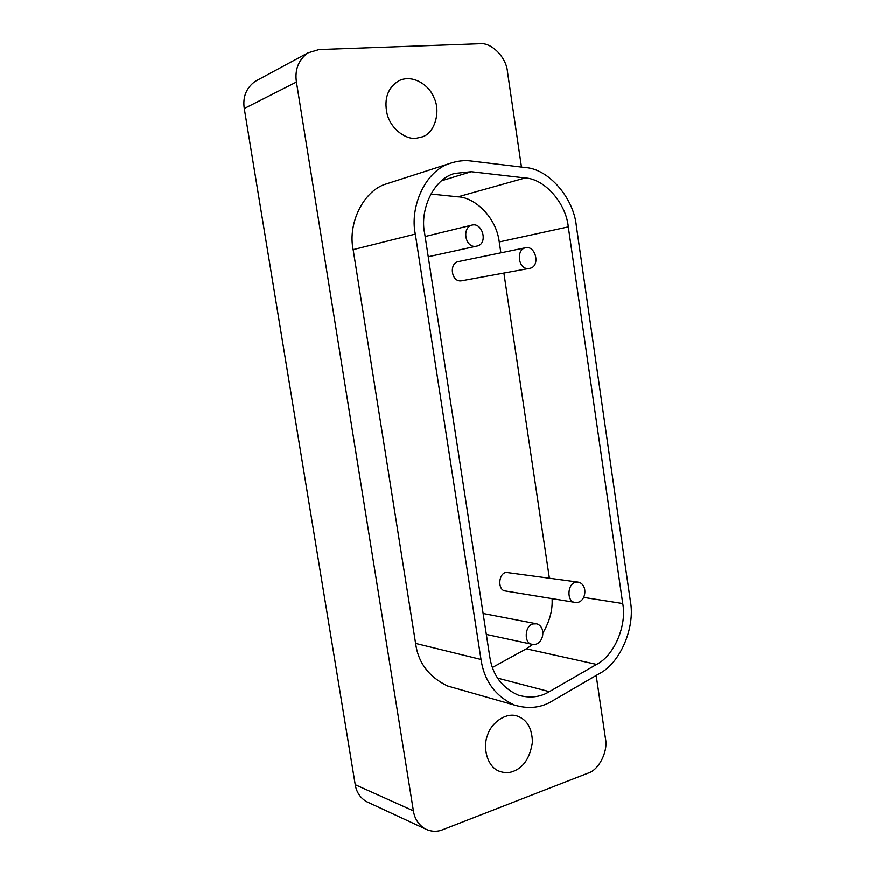 <?xml version="1.0" encoding="UTF-8"?>
<svg xmlns="http://www.w3.org/2000/svg" width="875" height="875" viewBox="0 0 875 875"><rect width="100%" height="100%" fill="white"/><g stroke="black" fill="none" stroke-linecap="round" stroke-linejoin="round"><path stroke-width="1.31" d="M472.861 224.908C483.077 223.234 488.053 244.344 476.777 246.105C465.38 249.102 461.322 227.872 471.877 225.094L472.861 224.908M532.962 623.973L536.736 623.853C547.356 627.189 543.014 646.756 532.022 644.317C523.764 643.65 524.617 625.658 532.962 623.973M526.083 247.647C536.014 245.919 540.564 266.963 529.452 268.384C518.438 270.933 515.408 249.758 525.547 247.745L526.083 247.647M529.452 268.384L462 280.744C451.456 283.172 448.569 263.539 458.27 261.614L525.547 247.745M575.422 582.367L578.528 582.203C588.842 584.784 585.791 604.22 575.039 602.416C566.65 602.109 567.153 584.008 575.422 582.367M575.039 602.416L505.63 591.041C497.58 590.713 498.072 573.891 506.002 572.403L577.938 582.116M525.12 167.497C548.625 168.733 573.683 197.925 576.33 225.859L630.372 601.169C635.436 627.255 620.364 663.097 599.375 673.63L552.267 701.039C541.056 707.919 528.467 709.275 514.478 705.108C495.425 696.259 484.28 681.056 481.009 659.488L415.319 234.084C409.566 207.189 425.152 170.559 450.373 163.264C457.592 160.858 464.527 160.103 471.198 161L525.12 167.497M388.85 183.083L386.509 183.838C364.153 189.984 347.473 222.72 353.15 249.638L415.603 643.442C418.184 662.747 428.837 676.922 447.552 686L452.922 687.531M416.314 138.25C406.613 139.891 390.917 129.686 387.056 113.75C383.862 98.536 387.855 87.511 399.033 80.697C412.956 73.938 429.395 85.4 433.891 97.508C440.989 111.169 434.941 132.989 422.384 136.839L416.314 138.25M513.428 771.323C508.966 773.172 504.087 773.084 498.794 771.072C486.533 766.03 482.847 746.528 487.441 735.569C490.831 723.045 506.439 711.43 518 716.373C527.352 720.048 532.153 728.689 532.416 742.317C530.02 757.717 523.698 767.386 513.428 771.323M257.327 80.205L255.106 81.408C246.192 88.047 242.583 97.081 244.267 108.522L355.239 784.722C356.355 791.908 359.975 797.475 366.1 801.423L368.977 802.769M596.192 675.489L605.478 738.686C608.256 751.33 598.894 770.066 588.098 773.15L442.794 829.675C436.877 832.081 430.883 831.742 424.791 828.669C418.37 824.491 414.575 818.552 413.394 810.83L296.428 82.075C294.645 69.705 298.462 59.992 307.869 52.938L318.959 49.602L479.828 43.75C491.4 42.164 506.341 57.389 507.445 71.586L521.478 167.059M622.727 603.564L568.291 226.866C566.048 203.328 544.873 178.861 525.175 177.942L471.253 171.697L454.497 173.447C433.103 179.266 419.694 210.23 424.583 232.98L489.759 656.709C492.516 675.008 502.02 687.827 518.241 695.155C529.747 698.458 540.127 697.288 549.358 691.677L596.597 664.442C614.25 655.692 627.003 625.527 622.727 603.564L583.691 597.417M430.85 194.009L457.931 196.82C473.911 197.039 496.18 216.464 499.253 241.948L500.883 252.831M532.766 644.481L526.334 648.845L492.439 667.494M552.081 598.653C552.748 609.941 549.708 621.37 542.938 632.931M503.891 273.066L549.358 578.036M353.15 249.638L415.319 234.084M415.603 643.442L481.009 659.488M244.267 108.522L296.428 82.075M355.239 784.722L413.394 810.83M499.253 241.948L568.291 226.866M457.931 196.82L525.175 177.942M441.613 180.742L471.253 171.697M497.58 678.147L549.358 691.677M526.334 648.845L596.597 664.442M476.777 246.105L428.236 256.758M471.877 225.094L425.13 236.523M535.992 623.711L483.109 613.495M532.022 644.317L486.336 634.452M386.509 183.838L450.373 163.264M447.552 686L514.478 705.108M421.17 137.287L422.384 136.839M255.106 81.408L307.869 52.938M366.1 801.423L424.78 828.658"/></g></svg>
